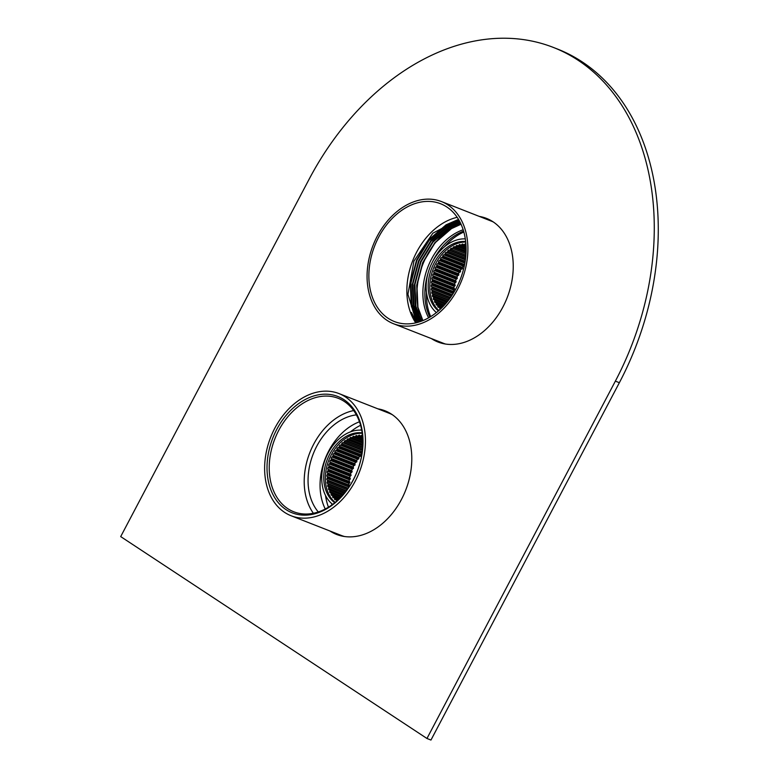 <?xml version="1.0" encoding="UTF-8"?>
<svg xmlns="http://www.w3.org/2000/svg" width="779" height="779" viewBox="0 0 779 779"><rect width="100%" height="100%" fill="white"/><g stroke="black" fill="none" stroke-linecap="round" stroke-linejoin="round"><path stroke-width="1.17" d="M460.603 223.291A63.274 45.951 -68.6 0 0 419.628 313.869M463.164 229.756A55.465 40.274 -68.6 0 0 428.625 317.822M493.292 221.957A65.621 47.655 -68.6 0 0 491.432 221.168L441.44 201.557A65.621 47.655 -68.6 0 0 373.122 245.239A65.621 47.655 -68.6 0 0 393.522 323.733A65.621 47.655 -68.6 0 0 461.061 281.979A65.621 47.655 -68.6 0 0 441.44 201.557M393.522 323.733L443.514 343.335A65.621 47.655 -68.6 0 0 445.413 344.016M463.583 231.11A55.465 40.274 -68.6 0 0 432.218 262.396M428.119 272.845A55.465 40.274 -68.6 0 0 429.852 317.111M419.053 321.98L411.682 304.813L410.679 282.913L416.697 260.274L428.82 240.341L445.228 226.163L459.201 220.584M420.251 321.591L413.678 305.592L412.685 283.692L418.693 261.053L430.816 241.13L447.224 226.952L459.805 221.694M421.478 321.152L415.684 306.381L414.681 284.481L420.689 261.841L432.812 241.909L449.23 227.731L460.389 222.862M422.734 320.666L417.68 307.16L416.687 285.26L422.695 262.62L434.818 242.697L451.226 228.52L460.973 224.079M419.199 321.941L411.935 304.91L410.932 283.011L416.94 260.371L429.063 240.438L445.481 226.261L459.279 220.72L448.042 225.628L431.069 240.292L418.527 260.916L412.315 284.345L413.347 307.004L419.151 321.951M420.407 321.542L413.931 305.689L412.928 283.79L418.946 261.15L431.069 241.227L447.477 227.049L459.873 221.84M421.634 321.094L415.928 306.478L414.934 284.578L420.942 261.939L433.066 242.006L449.473 227.828L460.467 223.008M422.9 320.597L417.933 307.267L416.931 285.367L422.939 262.718L435.062 242.795L451.479 228.617L461.041 224.235M458.646 219.62L432.851 233.194L413.951 261.082L407.943 294.267L416.551 322.691M457.176 217.322A63.274 45.951 -68.6 0 0 412.695 260.77A63.274 45.951 -68.6 0 0 415.772 322.876M459.503 281.287A63.274 45.951 -68.6 0 0 440.583 203.738A63.274 45.951 -68.6 0 0 374.699 245.862A63.274 45.951 -68.6 0 0 394.378 321.542A63.274 45.951 -68.6 0 0 459.503 281.287M465.306 238.88A40.781 29.612 -68.6 0 0 430.397 266.311A40.781 29.612 -68.6 0 0 434.964 311.269A40.781 29.612 -68.6 0 0 436.396 312.583M435.997 312.243A53.118 38.58 -68.6 0 0 436.172 312.769M465.657 241.509A38.122 27.684 -68.6 0 0 431.702 268.219A38.122 27.684 -68.6 0 0 438.441 310.899M464.294 266.058L463.495 266.204A1.159 0.837 -68.6 0 0 462.541 267.47L462.307 268.891L461.363 269.183A1.159 0.837 -68.6 0 0 460.506 270.547L460.535 271.705L459.454 272.368A1.159 0.837 -68.6 0 0 458.695 273.809L458.821 274.929L457.779 275.717A1.159 0.837 -68.6 0 0 457.127 277.217L457.254 278.561L456.358 279.203A1.159 0.837 -68.6 0 0 455.822 280.742L456.066 282.027L455.209 282.767A1.159 0.837 -68.6 0 0 454.8 284.345L455.15 285.562L454.342 286.399A1.159 0.837 -68.6 0 0 454.06 287.977L454.517 289.116L453.767 290.031A1.159 0.837 -68.6 0 0 453.612 291.609L454.021 292.144M465.715 242.065A38.122 27.684 -68.6 0 0 433.299 268.852A38.122 27.684 -68.6 0 0 438.859 310.529M465.9 244.139A1.159 0.837 -68.6 0 0 464.732 244.197L463.758 245.083L463.125 244.275A1.159 0.837 -68.6 0 0 461.879 244.421L460.944 245.414L460.243 244.723A1.159 0.837 -68.6 0 0 458.987 245.034L458.11 246.115L457.361 245.541A1.159 0.837 -68.6 0 0 456.104 246.018L455.287 247.177L454.488 246.729A1.159 0.837 -68.6 0 0 453.251 247.362L452.726 248.472L451.664 248.277A1.159 0.837 -68.6 0 0 450.466 249.046L449.804 250.351L448.928 250.147A1.159 0.837 -68.6 0 0 447.769 251.062L447.419 252.24L446.299 252.338A1.159 0.837 -68.6 0 0 445.198 253.389L444.751 254.772L443.816 254.821A1.159 0.837 -68.6 0 0 442.784 255.989L442.443 257.401L441.498 257.576A1.159 0.837 -68.6 0 0 440.544 258.842L440.31 260.264L439.366 260.556A1.159 0.837 -68.6 0 0 438.509 261.919L438.392 263.321L437.457 263.74A1.159 0.837 -68.6 0 0 436.698 265.181L436.824 266.301L435.782 267.09A1.159 0.837 -68.6 0 0 435.13 268.589L435.257 269.933L434.361 270.566A1.159 0.837 -68.6 0 0 433.825 272.114L434.069 273.4L433.212 274.14A1.159 0.837 -68.6 0 0 432.803 275.717L433.153 276.934L432.345 277.772A1.159 0.837 -68.6 0 0 432.063 279.349L432.52 280.489L431.77 281.404A1.159 0.837 -68.6 0 0 431.615 282.981L432.199 283.741L431.498 285.017A1.159 0.837 -68.6 0 0 431.478 286.575L432.141 287.509L431.527 288.561A1.159 0.837 -68.6 0 0 431.634 290.07L432.364 290.625L431.858 292.008A1.159 0.837 -68.6 0 0 432.092 293.459L432.939 294.15L432.491 295.299A1.159 0.837 -68.6 0 0 432.851 296.682L433.767 297.237L433.406 298.415A1.159 0.837 -68.6 0 0 433.893 299.711L434.789 299.915L434.604 301.327A1.159 0.837 -68.6 0 0 435.218 302.515L436.162 302.593L436.074 303.985A1.159 0.837 -68.6 0 0 436.795 305.056L437.779 305.017L437.798 306.371A1.159 0.837 -68.6 0 0 438.616 307.316L439.629 307.15L439.755 308.455A1.159 0.837 -68.6 0 0 440.262 309.273M455.287 247.177L466.076 251.413L455.306 247.186M344.571 536.527A65.621 47.655 111.4 0 1 341.066 535.358L291.073 515.747A65.621 47.655 111.4 0 1 270.673 437.262A65.621 47.655 111.4 0 1 338.992 393.58A65.621 47.655 111.4 0 1 358.204 474.937A65.621 47.655 111.4 0 1 291.073 515.747M338.992 393.58L388.984 413.191A65.621 47.655 111.4 0 1 392.353 414.72M356.149 473.973A62.495 45.386 111.4 0 1 273.001 494.655A62.495 45.386 111.4 0 1 315.943 395.362A62.495 45.386 111.4 0 1 356.149 473.973M356.12 473.885A60.928 44.247 -68.6 0 0 338.281 398.332A60.928 44.247 -68.6 0 0 274.841 438.898A60.928 44.247 -68.6 0 0 293.78 511.784A60.928 44.247 -68.6 0 0 356.12 473.885M313.382 513.273A60.928 44.247 111.4 0 1 309.828 452.628A60.928 44.247 111.4 0 1 353.666 410.572M325.262 508.999A55.932 40.615 111.4 0 1 359.479 421.78M356.383 414.876A55.932 40.615 -68.6 0 0 313.216 453.953A55.932 40.615 -68.6 0 0 318.299 511.959M426.96 738.482L430.962 740.05L619.363 382.703A249.971 181.536 -68.6 0 0 557.511 49.058L553.509 47.49A249.971 181.536 -68.6 0 0 309.097 179.258L120.696 536.595L426.96 738.482L615.361 381.135A249.971 181.536 -68.6 0 0 553.509 47.49M333.957 532.573A66.4 48.22 -68.6 0 0 338.563 535.144M387.007 411.643A66.4 48.22 -68.6 0 0 381.876 410.406M435.403 340.16A66.4 48.22 -68.6 0 0 440.008 342.731M488.452 219.23A66.4 48.22 -68.6 0 0 483.331 217.984M431.41 338.592A66.4 48.22 -68.6 0 0 437.983 342.01A66.4 48.22 -68.6 0 0 507.119 297.802A66.4 48.22 -68.6 0 0 486.476 218.383A66.4 48.22 -68.6 0 0 479.328 216.416M329.955 531.005A66.4 48.22 -68.6 0 0 336.538 534.423A66.4 48.22 -68.6 0 0 405.674 490.225A66.4 48.22 -68.6 0 0 385.03 410.796A66.4 48.22 -68.6 0 0 377.883 408.839M350.521 431.848A56.244 40.849 111.4 0 1 360.599 425.285M328.465 507.187A56.244 40.849 111.4 0 1 325.544 495.532M444.419 246.846A56.244 40.849 111.4 0 1 463.846 232.025M430.67 316.615A56.244 40.849 111.4 0 1 426.493 292.544M361.748 430.183A40.781 29.612 -68.6 0 0 326.528 456.27A40.781 29.612 -68.6 0 0 329.673 501.598A40.781 29.612 -68.6 0 0 332.643 504.373M361.592 429.424A53.118 38.58 -68.6 0 0 360.356 430.115M331.572 503.487A53.118 38.58 -68.6 0 0 332.02 504.831M362.186 432.861A38.122 27.684 -68.6 0 0 327.384 459.191A38.122 27.684 -68.6 0 0 334.434 502.455A38.122 27.684 -68.6 0 0 334.785 502.718M361.953 453.806A1.159 0.837 -68.6 0 0 361.281 454.819L361.076 456.017L359.947 456.348A1.159 0.837 -68.6 0 0 358.963 457.575L358.691 458.997L357.746 459.24A1.159 0.837 -68.6 0 0 356.85 460.574L356.84 461.743L355.74 462.356A1.159 0.837 -68.6 0 0 354.942 463.768L355.039 464.897L353.978 465.647A1.159 0.837 -68.6 0 0 353.286 467.118L353.471 468.208L352.449 469.075A1.159 0.837 -68.6 0 0 351.874 470.604L352.069 471.918L351.202 472.619A1.159 0.837 -68.6 0 0 350.735 474.187L351.047 475.433L350.219 476.232A1.159 0.837 -68.6 0 0 349.888 477.809L350.355 478.696L349.537 479.864A1.159 0.837 -68.6 0 0 349.323 481.451L349.878 482.25L349.138 483.496A1.159 0.837 -68.6 0 0 349.07 485.054L349.732 485.853M362.254 433.348A38.122 27.684 -68.6 0 0 328.874 460.097A38.122 27.684 -68.6 0 0 335.165 502.406M362.498 435.373A1.159 0.837 -68.6 0 0 361.398 435.451L360.414 436.298L359.801 435.451A1.159 0.837 -68.6 0 0 358.564 435.539L357.619 436.483L356.948 435.753A1.159 0.837 -68.6 0 0 355.691 435.997L354.786 437.048L354.056 436.425A1.159 0.837 -68.6 0 0 352.799 436.844L351.952 437.973L351.173 437.477A1.159 0.837 -68.6 0 0 349.937 438.041L349.158 439.249L348.33 438.879A1.159 0.837 -68.6 0 0 347.113 439.599L346.636 440.739L345.555 440.632A1.159 0.837 -68.6 0 0 344.386 441.489L343.782 442.823L342.887 442.696A1.159 0.837 -68.6 0 0 341.757 443.699L341.465 444.887L340.335 445.072A1.159 0.837 -68.6 0 0 339.284 446.192L339.079 447.389L337.95 447.721A1.159 0.837 -68.6 0 0 336.966 448.947L336.694 450.369L335.749 450.613A1.159 0.837 -68.6 0 0 334.853 451.947L334.843 453.115L333.743 453.729A1.159 0.837 -68.6 0 0 332.945 455.14L333.042 456.27L331.981 457.02A1.159 0.837 -68.6 0 0 331.289 458.49L331.474 459.581L330.462 460.447A1.159 0.837 -68.6 0 0 329.877 461.976L330.072 463.291L329.205 463.992A1.159 0.837 -68.6 0 0 328.738 465.56L329.05 466.806L328.222 467.604A1.159 0.837 -68.6 0 0 327.891 469.182L328.358 470.068L327.54 471.237A1.159 0.837 -68.6 0 0 327.326 472.824L327.881 473.622L327.151 474.869A1.159 0.837 -68.6 0 0 327.073 476.427L327.696 477.41L327.053 478.442A1.159 0.837 -68.6 0 0 327.112 479.971L327.813 480.565L327.268 481.928A1.159 0.837 -68.6 0 0 327.453 483.408L328.222 483.886L327.784 485.288A1.159 0.837 -68.6 0 0 328.095 486.69L328.913 487.06L328.592 488.472A1.159 0.837 -68.6 0 0 329.03 489.806L329.906 490.059L329.683 491.471A1.159 0.837 -68.6 0 0 330.247 492.698L331.172 492.825L331.046 494.227A1.159 0.837 -68.6 0 0 331.727 495.347L332.691 495.356L332.672 496.72A1.159 0.837 -68.6 0 0 333.461 497.723L334.464 497.596L334.542 498.93A1.159 0.837 -68.6 0 0 335.418 499.787L336.45 499.543L336.625 500.819A1.159 0.837 -68.6 0 0 336.694 501.111M349.158 439.249L362.81 444.605L349.158 439.249M416.609 322.672L411.39 312.428M417.865 322.34L411.351 306.225L410.309 283.566L416.531 260.137L429.063 239.513L446.046 224.839L457.439 219.844M420.456 321.523L415.353 307.793L414.311 285.133L420.524 261.705L433.066 241.081L450.038 226.416L459.902 221.888M439.755 308.455L440.729 308.835M464.732 244.197L465.939 244.674M463.924 245.025L466.008 245.843M463.826 245.083L466.017 245.95L463.758 245.083M461.879 244.421L466.017 246.047M461.129 245.346L466.066 247.284M460.993 245.424L466.076 247.41L460.944 245.414M458.987 245.034L466.085 247.819M458.305 246.028L466.095 249.085M456.104 246.018L466.095 249.932M455.491 247.079L466.076 251.227M453.251 247.362L466.037 252.377M452.726 248.472L465.978 253.672M452.502 248.598L451.664 248.277M450.466 249.046L465.881 255.093M450.019 250.195L465.774 256.379M449.804 250.351L465.754 256.603M448.928 250.147L465.745 256.739M447.769 251.062L465.608 258.063M447.419 252.24L465.452 259.319M447.214 252.415L465.423 259.563M446.299 252.338L465.384 259.826M445.198 253.389L465.18 261.228M444.936 254.577L464.985 262.445M444.751 254.772L464.946 262.698M443.816 254.821L464.878 263.088M442.784 255.989L464.605 264.548M442.618 257.177L464.362 265.707M442.443 257.401L464.313 265.98M441.498 257.576L463.495 266.204M440.544 258.842L462.541 267.47M440.476 260.02L462.473 268.648M440.31 260.264L462.307 268.891M439.366 260.556L461.363 269.183M438.509 261.919L460.506 270.547M438.538 263.068L460.535 271.705M438.392 263.321L460.389 271.949M437.457 263.74L459.454 272.368M436.698 265.181L458.695 273.809M436.824 266.301L458.821 274.929M436.698 266.564L458.695 275.191M435.782 267.09L457.779 275.717M435.13 268.589L457.127 277.217M435.354 269.661L457.351 278.288M435.257 269.933L457.254 278.561M434.361 270.566L456.358 279.203M433.825 272.114L455.822 280.742M434.146 273.127L456.143 281.755M434.069 273.4L456.066 282.027M433.212 274.14L455.209 282.767M432.803 275.717L454.8 284.345M433.212 276.652L455.209 285.28M433.153 276.934L455.15 285.562M432.345 277.772L454.342 286.399M432.063 279.349L454.06 287.977M432.559 280.206L454.556 288.834M432.52 280.489L454.517 289.116M431.77 281.404L453.767 290.031M431.615 282.981L453.612 291.609M432.199 283.741L453.943 292.271M432.179 284.023L453.806 292.505M431.498 285.017L453.183 293.527M431.478 286.575L452.385 294.774M432.131 287.227L452.18 295.095M432.141 287.509L452.034 295.309M431.527 288.561L451.343 296.332M431.634 290.07L450.544 297.49M432.364 290.625L450.389 297.705M432.394 290.898L450.252 297.899M431.858 292.008L449.502 298.922M432.092 293.459L448.714 299.973M432.881 293.897L448.636 300.081M432.939 294.15L448.5 300.256M432.491 295.299L447.701 301.269M433.689 297.003L446.942 302.203L433.689 297.003M433.767 297.237L446.805 302.359M433.406 298.415L445.968 303.343M434.809 299.925L445.354 304.063L434.789 299.915M434.867 300.129L445.228 304.2M434.604 301.327L444.371 305.154M436.191 302.612L443.913 305.641L436.162 302.593M436.24 302.788L443.806 305.757M436.074 303.985L442.93 306.673M437.817 305.047L442.667 306.945L437.779 305.017M437.866 305.183L442.579 307.033M437.798 306.371L441.703 307.9M439.726 307.296L441.576 308.026M619.363 382.703L615.361 381.135M334.542 498.93L336.207 499.582M336.509 499.592L337.813 500.108M336.538 499.68L337.755 500.157M361.398 435.451L362.547 435.909M360.58 436.25L362.654 437.068M360.482 436.308L362.654 437.155L360.414 436.298M358.564 435.539L360.346 436.23M357.795 436.425L362.741 438.363M357.668 436.493L362.741 438.48L357.619 436.483M355.691 435.997L362.761 438.772M354.981 436.97L362.81 440.038M354.825 437.058L362.819 440.184L354.786 437.048M352.799 436.844L362.829 440.778M352.157 437.876L362.848 442.063M351.981 437.973L362.848 442.238L351.952 437.973M349.937 438.041L362.848 443.105M349.372 439.132L362.819 444.41M347.113 439.599L362.771 445.734M346.636 440.739L362.693 447.029M346.421 440.875L362.683 447.253M345.555 440.632L362.673 447.341M344.386 441.489L362.576 448.626M343.987 442.657L362.449 449.902M343.782 442.823L362.43 450.135M342.887 442.696L362.401 450.359M341.757 443.699L362.245 451.732M341.465 444.887L362.069 452.969M341.26 445.072L362.04 453.222M340.335 445.072L361.982 453.563M339.284 446.192L361.281 454.819M339.079 447.389L361.076 456.017M338.894 447.594L360.891 456.221M337.95 447.721L359.947 456.348M336.966 448.947L358.963 457.575M336.859 450.135L358.856 458.763M336.694 450.369L358.691 458.997M335.749 450.613L357.746 459.24M334.853 451.947L356.85 460.574M334.843 453.115L356.84 461.743M334.688 453.359L356.685 461.986M333.743 453.729L355.74 462.356M332.945 455.14L354.942 463.768M333.042 456.27L355.039 464.897M332.906 456.533L354.903 465.16M331.981 457.02L353.978 465.647M331.289 458.49L353.286 467.118M331.474 459.581L353.471 468.208M331.357 459.853L353.354 468.481M330.462 460.447L352.449 469.075M329.877 461.976L351.874 470.604M330.16 463.008L352.157 471.646M330.072 463.291L352.069 471.918M329.205 463.992L351.202 472.619M328.738 465.56L350.735 474.187M329.118 466.524L351.115 475.151M329.05 466.806L351.047 475.433M328.222 467.604L350.219 476.232M327.891 469.182L349.888 477.809M328.358 470.068L350.355 478.696M328.31 470.35L350.307 478.978M327.54 471.237L349.537 479.864M327.326 472.824L349.323 481.451M327.881 473.622L349.878 482.25M327.852 473.905L349.849 482.532M327.151 474.869L349.138 483.496M327.073 476.427L349.07 485.054M327.696 477.128L349.693 485.755M327.696 477.41L349.635 486.008M327.053 478.442L348.963 487.031M327.112 479.971L348.145 488.219M327.813 480.565L347.97 488.472M327.832 480.838L347.823 488.676M327.268 481.928L347.083 489.699M327.453 483.408L346.275 490.789M328.222 483.886L346.168 490.926M328.261 484.149L346.022 491.111M327.784 485.288L345.233 492.124M328.095 486.69L344.435 493.107M328.913 487.06L344.406 493.136M328.981 487.313L344.269 493.302M328.592 488.472L343.432 494.295M329.916 490.059L342.741 495.093L329.906 490.059M329.984 490.283L342.614 495.23M329.683 491.471L341.738 496.194M331.192 492.844L341.202 496.768L331.172 492.825M331.25 493.029L341.085 496.885M331.046 494.227L340.189 497.81M332.73 495.376L339.839 498.161L332.691 495.356M332.779 495.532L339.741 498.268M332.672 496.72L338.846 499.144M334.512 497.635L338.699 499.281L334.464 497.596M334.551 497.762L338.612 499.358M336.45 499.543L337.833 500.089"/></g></svg>
